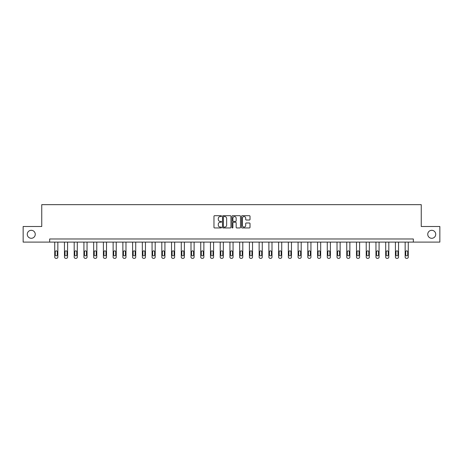<?xml version="1.0" encoding="UTF-8"?>
<svg xmlns="http://www.w3.org/2000/svg" width="463" height="463" viewBox="0 0 463 463"><rect width="100%" height="100%" fill="white"/><g stroke="black" fill="none" stroke-linecap="round" stroke-linejoin="round"><path stroke-width="0.69" d="M221.517 216.128A0.428 0.428 0 0 0 221.088 215.694L214.577 215.694A0.613 0.613 0 0 0 213.97 216.308L213.97 227.333A0.613 0.613 0 0 0 214.577 227.946L221.088 227.946A0.428 0.428 0 0 0 221.517 227.518A0.428 0.428 0 0 0 221.088 227.09L220.243 227.09A1.962 1.962 0 0 1 218.287 225.128L218.287 224.208A1.962 1.962 0 0 1 220.243 222.252L221.088 222.252A0.428 0.428 0 0 0 221.517 221.823A0.428 0.428 0 0 0 221.088 221.395L220.243 221.395A1.962 1.962 0 0 1 218.287 219.433L218.287 218.513A1.962 1.962 0 0 1 220.243 216.557L221.088 216.557A0.428 0.428 0 0 0 221.517 216.128M427.743 234.301A3.993 3.993 0 0 0 431.736 238.295A3.993 3.993 0 0 0 435.729 234.301A3.993 3.993 0 0 0 431.736 230.308A3.993 3.993 0 0 0 427.743 234.301M27.271 234.301A3.993 3.993 0 0 0 31.264 238.295A3.993 3.993 0 0 0 35.257 234.301A3.993 3.993 0 0 0 31.264 230.308A3.993 3.993 0 0 0 27.271 234.301M249.401 220.018A0.613 0.613 0 0 0 250.014 219.404L250.014 216.308A0.613 0.613 0 0 0 249.401 215.694L242.172 215.694A0.613 0.613 0 0 0 241.559 216.308L241.559 227.333A0.613 0.613 0 0 0 242.172 227.946L249.401 227.946A0.613 0.613 0 0 0 250.014 227.333L250.014 223.6A0.613 0.613 0 0 0 249.401 222.987L246.304 222.987A0.613 0.613 0 0 0 245.697 223.6L245.697 225.452A1.638 1.638 0 0 1 244.059 227.09A1.638 1.638 0 0 1 242.415 225.452L242.415 218.195A1.638 1.638 0 0 1 244.059 216.557A1.638 1.638 0 0 1 245.697 218.195L245.697 219.404A0.613 0.613 0 0 0 246.304 220.018L249.401 220.018M49.668 242.103L23.15 242.103L23.15 226.5L41.745 226.5L41.745 204.663L421.255 204.663L421.255 226.5L439.85 226.5L439.85 242.103L413.332 242.103L413.332 238.983L49.668 238.983L49.668 242.103L413.332 242.103M230.962 216.308A0.613 0.613 0 0 0 230.354 215.694L223.125 215.694A0.613 0.613 0 0 0 222.512 216.308L222.512 227.333A0.613 0.613 0 0 0 223.125 227.946L230.354 227.946A0.613 0.613 0 0 0 230.962 227.333L230.962 216.308M232.646 215.694L239.875 215.694A0.613 0.613 0 0 1 240.488 216.308L240.488 227.333A0.613 0.613 0 0 1 239.875 227.946L236.784 227.946A0.613 0.613 0 0 1 236.171 227.333L236.171 222.865A0.613 0.613 0 0 0 235.557 222.252L233.508 222.252A0.613 0.613 0 0 0 232.895 222.865L232.895 227.518A0.428 0.428 0 0 1 232.467 227.946A0.428 0.428 0 0 1 232.038 227.518L232.038 216.308A0.613 0.613 0 0 1 232.646 215.694M223.797 216.557A0.428 0.428 0 0 0 223.369 216.985L223.369 226.662A0.428 0.428 0 0 0 223.797 227.09L224.688 227.09A1.962 1.962 0 0 0 226.644 225.128L226.644 218.513A1.962 1.962 0 0 0 224.688 216.557L223.797 216.557M236.171 218.223A1.638 1.638 0 0 0 234.533 216.586A1.638 1.638 0 0 0 232.895 218.223L232.895 220.782A0.613 0.613 0 0 0 233.508 221.395L235.557 221.395A0.613 0.613 0 0 0 236.171 220.782L236.171 218.223M57.846 242.103L57.846 257.092A1.25 1.25 0 0 1 56.596 258.337L55.971 258.337A1.25 1.25 0 0 1 54.727 257.092L54.727 242.103M57.285 254.841L57.285 251.849A1.001 1.001 0 0 0 56.283 250.848A1.001 1.001 0 0 0 55.288 251.849L55.288 254.841A1.001 1.001 0 0 0 56.283 255.842A1.001 1.001 0 0 0 57.285 254.841M67.581 242.103L67.581 257.092A1.25 1.25 0 0 1 66.331 258.337L65.705 258.337A1.25 1.25 0 0 1 64.455 257.092L64.455 242.103M67.019 254.841L67.019 251.849A1.001 1.001 0 0 0 66.018 250.848A1.001 1.001 0 0 0 65.023 251.849L65.023 254.841A1.001 1.001 0 0 0 66.018 255.842A1.001 1.001 0 0 0 67.019 254.841M77.309 242.103L77.309 257.092A1.25 1.25 0 0 1 76.065 258.337L75.44 258.337A1.25 1.25 0 0 1 74.19 257.092L74.19 242.103M76.748 254.841L76.748 251.849A1.001 1.001 0 0 0 75.753 250.848A1.001 1.001 0 0 0 74.751 251.849L74.751 254.841A1.001 1.001 0 0 0 75.753 255.842A1.001 1.001 0 0 0 76.748 254.841M87.044 242.103L87.044 257.092A1.25 1.25 0 0 1 85.8 258.337L85.175 258.337A1.25 1.25 0 0 1 83.925 257.092L83.925 242.103M86.483 254.841L86.483 251.849A1.001 1.001 0 0 0 85.487 250.848A1.001 1.001 0 0 0 84.486 251.849L84.486 254.841A1.001 1.001 0 0 0 85.487 255.842A1.001 1.001 0 0 0 86.483 254.841M96.779 242.103L96.779 257.092A1.25 1.25 0 0 1 95.534 258.337L94.909 258.337A1.25 1.25 0 0 1 93.659 257.092L93.659 242.103M96.217 254.841L96.217 251.849A1.001 1.001 0 0 0 95.222 250.848A1.001 1.001 0 0 0 94.221 251.849L94.221 254.841A1.001 1.001 0 0 0 95.222 255.842A1.001 1.001 0 0 0 96.217 254.841M106.513 242.103L106.513 257.092A1.25 1.25 0 0 1 105.269 258.337L104.644 258.337A1.25 1.25 0 0 1 103.394 257.092L103.394 242.103M105.952 254.841L105.952 251.849A1.001 1.001 0 0 0 104.956 250.848A1.001 1.001 0 0 0 103.955 251.849L103.955 254.841A1.001 1.001 0 0 0 104.956 255.842A1.001 1.001 0 0 0 105.952 254.841M116.248 242.103L116.248 257.092A1.25 1.25 0 0 1 115.003 258.337L114.378 258.337A1.25 1.25 0 0 1 113.128 257.092L113.128 242.103M115.686 254.841L115.686 251.849A1.001 1.001 0 0 0 114.691 250.848A1.001 1.001 0 0 0 113.69 251.849L113.69 254.841A1.001 1.001 0 0 0 114.691 255.842A1.001 1.001 0 0 0 115.686 254.841M125.982 242.103L125.982 257.092A1.25 1.25 0 0 1 124.738 258.337L124.113 258.337A1.25 1.25 0 0 1 122.863 257.092L122.863 242.103M125.421 254.841L125.421 251.849A1.001 1.001 0 0 0 124.425 250.848A1.001 1.001 0 0 0 123.424 251.849L123.424 254.841A1.001 1.001 0 0 0 124.425 255.842A1.001 1.001 0 0 0 125.421 254.841M135.717 242.103L135.717 257.092A1.25 1.25 0 0 1 134.473 258.337L133.848 258.337A1.25 1.25 0 0 1 132.597 257.092L132.597 242.103M135.155 254.841L135.155 251.849A1.001 1.001 0 0 0 134.16 250.848A1.001 1.001 0 0 0 133.159 251.849L133.159 254.841A1.001 1.001 0 0 0 134.16 255.842A1.001 1.001 0 0 0 135.155 254.841M145.451 242.103L145.451 257.092A1.25 1.25 0 0 1 144.201 258.337L143.582 258.337A1.25 1.25 0 0 1 142.332 257.092L142.332 242.103M144.89 254.841L144.89 251.849A1.001 1.001 0 0 0 143.895 250.848A1.001 1.001 0 0 0 142.893 251.849L142.893 254.841A1.001 1.001 0 0 0 143.895 255.842A1.001 1.001 0 0 0 144.89 254.841M155.186 242.103L155.186 257.092A1.25 1.25 0 0 1 153.936 258.337L153.317 258.337A1.25 1.25 0 0 1 152.067 257.092L152.067 242.103M154.625 254.841L154.625 251.849A1.001 1.001 0 0 0 153.623 250.848A1.001 1.001 0 0 0 152.628 251.849L152.628 254.841A1.001 1.001 0 0 0 153.623 255.842A1.001 1.001 0 0 0 154.625 254.841M164.921 242.103L164.921 257.092A1.25 1.25 0 0 1 163.671 258.337L163.051 258.337A1.25 1.25 0 0 1 161.801 257.092L161.801 242.103M164.359 254.841L164.359 251.849A1.001 1.001 0 0 0 163.358 250.848A1.001 1.001 0 0 0 162.363 251.849L162.363 254.841A1.001 1.001 0 0 0 163.358 255.842A1.001 1.001 0 0 0 164.359 254.841M174.655 242.103L174.655 257.092A1.25 1.25 0 0 1 173.405 258.337L172.78 258.337A1.25 1.25 0 0 1 171.536 257.092L171.536 242.103M174.094 254.841L174.094 251.849A1.001 1.001 0 0 0 173.093 250.848A1.001 1.001 0 0 0 172.097 251.849L172.097 254.841A1.001 1.001 0 0 0 173.093 255.842A1.001 1.001 0 0 0 174.094 254.841M184.39 242.103L184.39 257.092A1.25 1.25 0 0 1 183.14 258.337L182.515 258.337A1.25 1.25 0 0 1 181.27 257.092L181.27 242.103M183.828 254.841L183.828 251.849A1.001 1.001 0 0 0 182.827 250.848A1.001 1.001 0 0 0 181.832 251.849L181.832 254.841A1.001 1.001 0 0 0 182.827 255.842A1.001 1.001 0 0 0 183.828 254.841M194.124 242.103L194.124 257.092A1.25 1.25 0 0 1 192.874 258.337L192.249 258.337A1.25 1.25 0 0 1 191.005 257.092L191.005 242.103M193.563 254.841L193.563 251.849A1.001 1.001 0 0 0 192.562 250.848A1.001 1.001 0 0 0 191.566 251.849L191.566 254.841A1.001 1.001 0 0 0 192.562 255.842A1.001 1.001 0 0 0 193.563 254.841M203.859 242.103L203.859 257.092A1.25 1.25 0 0 1 202.609 258.337L201.984 258.337A1.25 1.25 0 0 1 200.739 257.092L200.739 242.103M203.298 254.841L203.298 251.849A1.001 1.001 0 0 0 202.296 250.848A1.001 1.001 0 0 0 201.301 251.849L201.301 254.841A1.001 1.001 0 0 0 202.296 255.842A1.001 1.001 0 0 0 203.298 254.841M213.593 242.103L213.593 257.092A1.25 1.25 0 0 1 212.343 258.337L211.718 258.337A1.25 1.25 0 0 1 210.474 257.092L210.474 242.103M213.032 254.841L213.032 251.849A1.001 1.001 0 0 0 212.031 250.848A1.001 1.001 0 0 0 211.035 251.849L211.035 254.841A1.001 1.001 0 0 0 212.031 255.842A1.001 1.001 0 0 0 213.032 254.841M223.328 242.103L223.328 257.092A1.25 1.25 0 0 1 222.078 258.337L221.453 258.337A1.25 1.25 0 0 1 220.209 257.092L220.209 242.103M222.767 254.841L222.767 251.849A1.001 1.001 0 0 0 221.765 250.848A1.001 1.001 0 0 0 220.77 251.849L220.77 254.841A1.001 1.001 0 0 0 221.765 255.842A1.001 1.001 0 0 0 222.767 254.841M233.063 242.103L233.063 257.092A1.25 1.25 0 0 1 231.813 258.337L231.187 258.337A1.25 1.25 0 0 1 229.937 257.092L229.937 242.103M232.501 254.841L232.501 251.849A1.001 1.001 0 0 0 231.5 250.848A1.001 1.001 0 0 0 230.499 251.849L230.499 254.841A1.001 1.001 0 0 0 231.5 255.842A1.001 1.001 0 0 0 232.501 254.841M242.791 242.103L242.791 257.092A1.25 1.25 0 0 1 241.547 258.337L240.922 258.337A1.25 1.25 0 0 1 239.672 257.092L239.672 242.103M242.23 254.841L242.23 251.849A1.001 1.001 0 0 0 241.235 250.848A1.001 1.001 0 0 0 240.233 251.849L240.233 254.841A1.001 1.001 0 0 0 241.235 255.842A1.001 1.001 0 0 0 242.23 254.841M252.526 242.103L252.526 257.092A1.25 1.25 0 0 1 251.282 258.337L250.657 258.337A1.25 1.25 0 0 1 249.407 257.092L249.407 242.103M251.965 254.841L251.965 251.849A1.001 1.001 0 0 0 250.969 250.848A1.001 1.001 0 0 0 249.968 251.849L249.968 254.841A1.001 1.001 0 0 0 250.969 255.842A1.001 1.001 0 0 0 251.965 254.841M262.261 242.103L262.261 257.092A1.25 1.25 0 0 1 261.016 258.337L260.391 258.337A1.25 1.25 0 0 1 259.141 257.092L259.141 242.103M261.699 254.841L261.699 251.849A1.001 1.001 0 0 0 260.704 250.848A1.001 1.001 0 0 0 259.702 251.849L259.702 254.841A1.001 1.001 0 0 0 260.704 255.842A1.001 1.001 0 0 0 261.699 254.841M271.995 242.103L271.995 257.092A1.25 1.25 0 0 1 270.751 258.337L270.126 258.337A1.25 1.25 0 0 1 268.876 257.092L268.876 242.103M271.434 254.841L271.434 251.849A1.001 1.001 0 0 0 270.438 250.848A1.001 1.001 0 0 0 269.437 251.849L269.437 254.841A1.001 1.001 0 0 0 270.438 255.842A1.001 1.001 0 0 0 271.434 254.841M281.73 242.103L281.73 257.092A1.25 1.25 0 0 1 280.485 258.337L279.86 258.337A1.25 1.25 0 0 1 278.61 257.092L278.61 242.103M281.168 254.841L281.168 251.849A1.001 1.001 0 0 0 280.173 250.848A1.001 1.001 0 0 0 279.172 251.849L279.172 254.841A1.001 1.001 0 0 0 280.173 255.842A1.001 1.001 0 0 0 281.168 254.841M291.464 242.103L291.464 257.092A1.25 1.25 0 0 1 290.22 258.337L289.595 258.337A1.25 1.25 0 0 1 288.345 257.092L288.345 242.103M290.903 254.841L290.903 251.849A1.001 1.001 0 0 0 289.907 250.848A1.001 1.001 0 0 0 288.906 251.849L288.906 254.841A1.001 1.001 0 0 0 289.907 255.842A1.001 1.001 0 0 0 290.903 254.841M301.199 242.103L301.199 257.092A1.25 1.25 0 0 1 299.949 258.337L299.329 258.337A1.25 1.25 0 0 1 298.079 257.092L298.079 242.103M300.637 254.841L300.637 251.849A1.001 1.001 0 0 0 299.642 250.848A1.001 1.001 0 0 0 298.641 251.849L298.641 254.841A1.001 1.001 0 0 0 299.642 255.842A1.001 1.001 0 0 0 300.637 254.841M310.933 242.103L310.933 257.092A1.25 1.25 0 0 1 309.683 258.337L309.064 258.337A1.25 1.25 0 0 1 307.814 257.092L307.814 242.103M310.372 254.841L310.372 251.849A1.001 1.001 0 0 0 309.377 250.848A1.001 1.001 0 0 0 308.375 251.849L308.375 254.841A1.001 1.001 0 0 0 309.377 255.842A1.001 1.001 0 0 0 310.372 254.841M320.668 242.103L320.668 257.092A1.25 1.25 0 0 1 319.418 258.337L318.799 258.337A1.25 1.25 0 0 1 317.549 257.092L317.549 242.103M320.107 254.841L320.107 251.849A1.001 1.001 0 0 0 319.105 250.848A1.001 1.001 0 0 0 318.11 251.849L318.11 254.841A1.001 1.001 0 0 0 319.105 255.842A1.001 1.001 0 0 0 320.107 254.841M330.403 242.103L330.403 257.092A1.25 1.25 0 0 1 329.152 258.337L328.527 258.337A1.25 1.25 0 0 1 327.283 257.092L327.283 242.103M329.841 254.841L329.841 251.849A1.001 1.001 0 0 0 328.84 250.848A1.001 1.001 0 0 0 327.845 251.849L327.845 254.841A1.001 1.001 0 0 0 328.84 255.842A1.001 1.001 0 0 0 329.841 254.841M340.137 242.103L340.137 257.092A1.25 1.25 0 0 1 338.887 258.337L338.262 258.337A1.25 1.25 0 0 1 337.018 257.092L337.018 242.103M339.576 254.841L339.576 251.849A1.001 1.001 0 0 0 338.575 250.848A1.001 1.001 0 0 0 337.579 251.849L337.579 254.841A1.001 1.001 0 0 0 338.575 255.842A1.001 1.001 0 0 0 339.576 254.841M349.872 242.103L349.872 257.092A1.25 1.25 0 0 1 348.622 258.337L347.997 258.337A1.25 1.25 0 0 1 346.752 257.092L346.752 242.103M349.31 254.841L349.31 251.849A1.001 1.001 0 0 0 348.309 250.848A1.001 1.001 0 0 0 347.314 251.849L347.314 254.841A1.001 1.001 0 0 0 348.309 255.842A1.001 1.001 0 0 0 349.31 254.841M359.606 242.103L359.606 257.092A1.25 1.25 0 0 1 358.356 258.337L357.731 258.337A1.25 1.25 0 0 1 356.487 257.092L356.487 242.103M359.045 254.841L359.045 251.849A1.001 1.001 0 0 0 358.044 250.848A1.001 1.001 0 0 0 357.048 251.849L357.048 254.841A1.001 1.001 0 0 0 358.044 255.842A1.001 1.001 0 0 0 359.045 254.841M369.341 242.103L369.341 257.092A1.25 1.25 0 0 1 368.091 258.337L367.466 258.337A1.25 1.25 0 0 1 366.221 257.092L366.221 242.103M368.78 254.841L368.78 251.849A1.001 1.001 0 0 0 367.778 250.848A1.001 1.001 0 0 0 366.783 251.849L366.783 254.841A1.001 1.001 0 0 0 367.778 255.842A1.001 1.001 0 0 0 368.78 254.841M379.075 242.103L379.075 257.092A1.25 1.25 0 0 1 377.825 258.337L377.2 258.337A1.25 1.25 0 0 1 375.956 257.092L375.956 242.103M378.514 254.841L378.514 251.849A1.001 1.001 0 0 0 377.513 250.848A1.001 1.001 0 0 0 376.517 251.849L376.517 254.841A1.001 1.001 0 0 0 377.513 255.842A1.001 1.001 0 0 0 378.514 254.841M388.81 242.103L388.81 257.092A1.25 1.25 0 0 1 387.56 258.337L386.935 258.337A1.25 1.25 0 0 1 385.691 257.092L385.691 242.103M388.249 254.841L388.249 251.849A1.001 1.001 0 0 0 387.247 250.848A1.001 1.001 0 0 0 386.252 251.849L386.252 254.841A1.001 1.001 0 0 0 387.247 255.842A1.001 1.001 0 0 0 388.249 254.841M398.545 242.103L398.545 257.092A1.25 1.25 0 0 1 397.295 258.337L396.669 258.337A1.25 1.25 0 0 1 395.419 257.092L395.419 242.103M397.977 254.841L397.977 251.849A1.001 1.001 0 0 0 396.982 250.848A1.001 1.001 0 0 0 395.981 251.849L395.981 254.841A1.001 1.001 0 0 0 396.982 255.842A1.001 1.001 0 0 0 397.977 254.841M408.273 242.103L408.273 257.092A1.25 1.25 0 0 1 407.029 258.337L406.404 258.337A1.25 1.25 0 0 1 405.154 257.092L405.154 242.103M407.712 254.841L407.712 251.849A1.001 1.001 0 0 0 406.717 250.848A1.001 1.001 0 0 0 405.715 251.849L405.715 254.841A1.001 1.001 0 0 0 406.717 255.842A1.001 1.001 0 0 0 407.712 254.841"/></g></svg>
